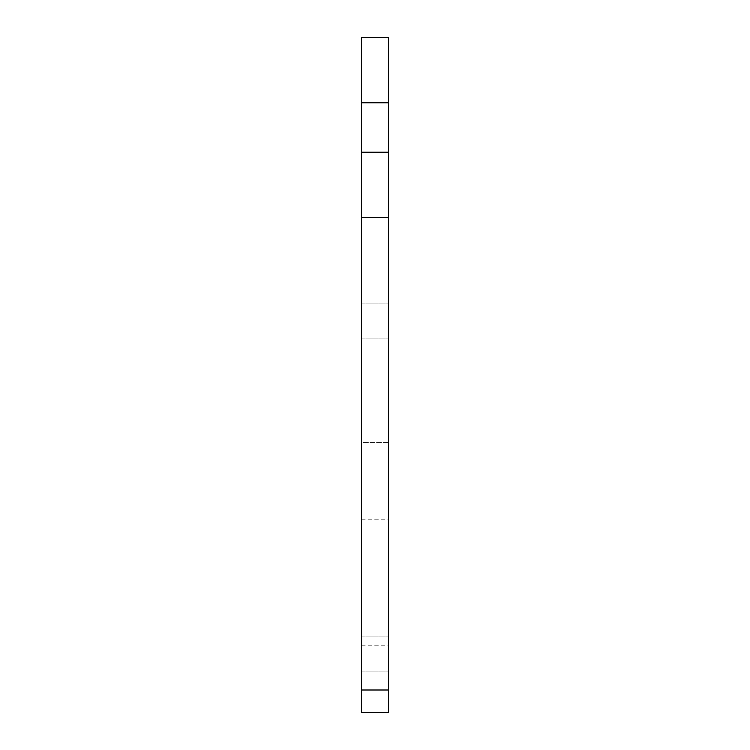 <?xml version="1.0" encoding="UTF-8"?>
<svg xmlns="http://www.w3.org/2000/svg" width="750" height="750" viewBox="0 0 750 750"><rect width="100%" height="100%" fill="white"/><g stroke="black" fill="none" stroke-linecap="round" stroke-linejoin="round"><path stroke-width="0.56" stroke-dasharray="3.75 2.81" d="M361.5 690L361.5 442.5L388.5 442.5L388.5 217.5L361.5 217.5L361.5 442.5L388.5 442.5L388.5 712.5L361.5 712.5L361.5 690L388.5 690M361.5 217.5L388.5 217.5L361.5 217.5L361.5 152.25L388.5 152.25L388.5 217.5M361.5 102.75L361.5 152.25L388.5 152.25L388.5 102.75L361.5 102.75L388.5 102.75L388.5 37.5L361.5 37.5L361.5 102.75L388.5 102.75M388.5 582.188L388.5 645.188L388.5 582.188M388.5 654L388.5 671.1L388.5 654M388.5 321L388.5 338.1L388.5 321M388.5 366L388.5 609L388.5 366L361.5 366L361.5 609L388.5 609L361.5 609L361.5 366L388.5 366M361.5 152.25L388.5 152.25M361.5 582.188L361.5 519.188L361.5 582.188M361.5 654L361.5 636.9L361.5 654M361.5 321L361.5 338.1L361.5 321M361.5 645.188L388.5 645.188M361.5 519.188L388.5 519.188M361.5 671.1L388.5 671.1L361.5 671.1M361.5 636.9L388.5 636.9L361.5 636.9M361.5 338.1L388.5 338.1L361.5 338.1M361.5 303.9L388.5 303.9L361.5 303.9"/><path stroke-width="1.12" d="M388.5 152.25L361.5 152.25L361.5 37.5L388.5 37.5L388.5 690L361.5 690L361.5 712.5L388.5 712.5L388.5 690M361.5 102.75L388.5 102.75M361.5 152.25L361.5 690M361.5 217.5L388.5 217.5"/></g></svg>
